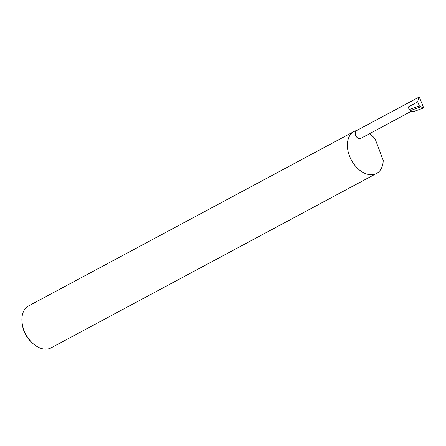 <?xml version="1.0" encoding="UTF-8"?>
<svg xmlns="http://www.w3.org/2000/svg" width="446" height="446" viewBox="0 0 446 446"><rect width="100%" height="100%" fill="white"/><g stroke="black" fill="none" stroke-linecap="round" stroke-linejoin="round"><path stroke-width="0.67" d="M411.457 111.16L360.658 138.483A4.449 2.966 -118.2 0 1 360.106 138.684A4.449 2.966 -118.2 0 1 355.752 135.573A4.449 2.966 -118.2 0 1 356.454 130.645L418.694 97.289L417.718 101.872L419.346 105.886L420.69 106.817L410.448 110.58L413.213 111.762L423.7 107.91L419.296 97.066L418.694 97.289M356.7 130.511A23.8 15.866 61.8 0 0 354.052 131.503L28.594 305.911A23.8 15.866 61.8 0 0 22.3 324.197A23.8 15.866 61.8 0 0 32.368 342.991A23.8 15.866 61.8 0 0 48.123 348.934A23.8 15.866 61.8 0 0 51.078 347.874L376.535 173.466A23.8 15.866 61.8 0 0 383.231 160.409L375.147 138.907A23.8 15.866 61.8 0 0 369.505 133.744M354.052 131.503A23.8 15.866 61.8 0 0 350.272 157.878A23.8 15.866 61.8 0 0 373.581 174.525A23.8 15.866 61.8 0 0 376.535 173.466M417.718 101.872L408.213 106.968L409.205 109.61L410.448 110.58M409.205 109.61L419.346 105.886M420.69 106.817L423.7 107.91M32.368 342.991L30.813 341.519A19.267 12.845 -118.2 0 1 22.662 326.31L22.3 324.197"/></g></svg>
